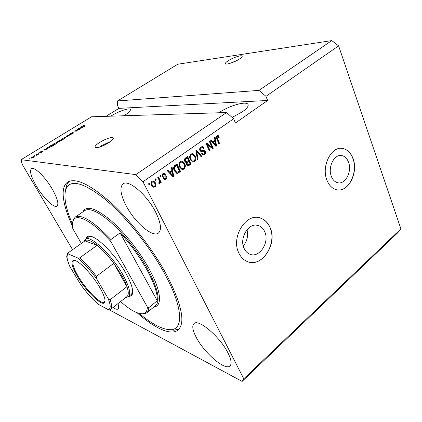<?xml version="1.0" encoding="UTF-8"?>
<svg xmlns="http://www.w3.org/2000/svg" width="422" height="422" viewBox="0 0 422 422"><rect width="100%" height="100%" fill="white"/><g stroke="black" fill="none" stroke-linecap="round" stroke-linejoin="round"><path stroke-width="0.63" d="M239.364 59.085C241.553 57.65 242.465 56.648 242.101 56.073C241.358 54.828 232.886 57.672 228.27 60.689C226.034 62.139 225.095 63.163 225.464 63.754C226.15 64.999 234.716 62.145 239.364 59.085M238.124 59.834L230.697 63.131M108.702 142.8C112.315 140.399 113.792 138.738 113.143 137.815C110.675 137.076 106.202 138.595 99.708 142.378C96.031 144.793 94.517 146.481 95.166 147.442C97.63 148.18 102.145 146.634 108.702 142.8M110.717 141.386L101.459 145.706L99.344 147.194M348.53 162.169C347.048 158.308 344.727 156.098 341.567 155.533C334.166 154.014 327.562 167.36 331.354 176.391C332.794 179.988 334.962 182.114 337.869 182.768C345.418 184.678 352.228 171.358 348.53 162.169M264.663 231.599C263.296 228.592 261.271 226.598 258.586 225.617C249.18 221.629 238.725 238.019 244.19 248.547C245.456 251.211 247.25 253.052 249.576 254.076C259.166 258.781 270.011 242.344 264.663 231.599M269.996 227.331C267.886 222.631 264.715 219.545 260.485 218.079C246.258 212.282 230.523 237.196 238.873 253.1C240.756 257.019 243.394 259.757 246.791 261.323C261.445 268.772 278.082 243.752 269.996 227.331M248.574 261.978C263.054 266.73 277.412 242.771 269.848 227.305C267.738 222.6 264.568 219.519 260.337 218.053L258.744 217.641M353.05 158.566C350.782 152.595 347.195 149.198 342.284 148.386C331.096 146.223 321.137 166.526 326.939 180.189C329.107 185.553 332.351 188.75 336.672 189.779C348.203 192.838 358.631 172.593 353.05 158.566M337.563 189.926C348.815 191.657 358.231 172.055 352.892 158.556C350.624 152.585 347.037 149.193 342.126 148.38L341.366 148.317M232.105 117.416L242.302 111.856C247.134 108.385 248.991 105.827 247.862 104.181C245.599 100.9 228.555 106.006 219.16 112.59L218.897 112.774M123.957 115.765L124.195 115.617C128.963 112.537 130.989 110.443 130.266 109.324C128.995 107.668 118.318 111.434 111.007 116.039L110.78 116.177M155.713 212.25C147.162 194.99 128.673 179.229 123.15 183.834C119.426 187.236 120.423 194.531 126.136 205.72C134.671 222.273 152.447 237.786 158.366 233.129C161.863 230.095 160.977 223.138 155.713 212.25M52.455 189.446C45.618 177.388 34.377 166.358 31.497 168.636C29.387 170.831 30.97 176.575 36.245 185.865C43.012 197.57 53.916 208.384 56.944 206.142C59.017 204.185 57.524 198.62 52.455 189.446M227.996 352.971C220.11 336.883 198.361 318.504 194.009 323.584C191.846 325.747 192.585 330.32 196.214 337.305C204.005 352.676 225.026 370.975 229.937 365.958C231.947 363.97 231.303 359.644 227.996 352.971M137.118 312.792C154.463 328.063 170.652 335.917 177.92 330.141C185.564 323.489 182.109 305.618 167.55 276.526C154.146 251.169 131.949 222.13 111.751 203.441C90.624 184.715 76.007 177.562 67.905 181.977C59.755 186.914 62.598 204.944 72.521 226.319M109.462 309.896L242.107 381.409L397.793 232.728L400.9 228.877L338.608 45.866L331.771 40.591L258.96 90.387L117.506 100.948L117.458 105.474L118.914 108.37L105.996 116.33M331.771 40.591L177.752 64.234L117.506 100.948M338.608 45.866L265.965 96.321L258.96 90.387M21.1 159.69L91.511 116.788L226.577 112.532L135.8 174.618L21.1 159.69L22.023 164L72.563 249.687M78.919 129.517L76.941 129.496L79.937 129.206L75.343 130.794L77.316 130.815L76.804 131.131L74.33 131.1L78.998 129.665M69.366 134.571L70.221 133.595L72.695 132.598L69.873 134.254L73.739 132.735L72.821 133.595L70.558 134.518L72.515 133.6L73.148 133.035L72.653 133.109L69.366 134.571M67.077 137.103L66.238 136.058L70.69 134.882L66.813 135.884L67.62 136.77L67.077 137.103M62.287 138.458L65.463 137.287L65.853 137.382L64.74 138.553C63.247 139.387 62.171 139.777 61.512 139.729L61.174 139.376L62.361 138.595M53.9 143.596L57.081 142.425L57.445 142.525L56.3 143.738C54.791 144.577 53.715 144.968 53.072 144.904L52.755 144.53L53.979 143.733M47.137 148.222L46.905 147.895L47.464 147.558L48.113 148.744L47.586 149.066L43.651 149.894L47.217 148.359M29.292 158.915L29.846 158.577L29.292 158.915M31.096 158.176L31.734 157.174L34.261 156.441L33.385 157.364L31.096 158.176M34.361 155.808L34.91 155.475L34.361 155.808M37.062 154.526L36.223 154.441L36.767 154.109L38.386 154.273L36.624 155.312L37.062 154.526M38.101 153.518L38.645 153.186L38.101 153.518M39.631 152.701L40.385 151.873L42.2 151.129L40.406 152.305L42.928 151.266L42.105 152.015L40.396 152.727L42.327 151.567L39.631 152.701M48.957 147.436L48.604 147.336C48.366 147.172 48.752 146.777 49.743 146.16L51.252 145.237L53.578 145.384L51.268 146.777L48.957 147.436M57.286 141.998L59.676 140.078L62.055 140.183L58.489 141.971L58.563 141.602L57.286 141.998M81.42 127.212L81.098 126.953L81.625 126.632L82.575 127.586L82.079 127.892L78.023 128.837L81.493 127.349M83.187 125.65L85.017 125.007L83.145 125.972L85.149 126.004L84.643 126.315L82.58 126.257L83.266 125.798M226.577 112.532L233.64 118.772L235.45 122.987L267.622 100.473L265.965 96.321M233.64 118.772L142.974 181.75L135.8 174.618M400.9 228.877L243.774 378.777L142.974 181.75M211.965 147.199L209.296 141.291L209.934 140.848L213.279 148.259L212.609 148.734L207.36 144.64L210.045 150.548L209.412 150.997L206.036 143.575L206.717 143.095L211.965 147.199L211.258 147.167L206.363 143.343M199.928 150.601C199.395 149.114 199.712 147.927 200.877 147.051L202.418 146.619L204.106 148.122L203.504 148.671L202.365 147.674L201.225 147.969L200.561 150.126L201.273 150.754L204.106 150.232L205.35 151.319C205.852 152.685 205.567 153.782 204.501 154.61L203.019 155.016L201.584 153.735L202.185 153.186L203.124 154.041L204.079 153.761L204.707 151.751L204.158 151.139L201.167 151.704L199.928 150.601M197.38 159.532L195.882 150.68L196.552 150.211L201.858 156.356L201.199 156.826L196.657 151.298L198.055 159.052L197.38 159.532M190.897 154.041L192.564 153.64L193.308 153.914L195.138 156.035C196.241 158.197 196.024 160.091 194.484 161.71L192.701 162.101L190.195 159.637L189.573 156.493L190.897 154.041M180.284 161.462L182.077 161.062L182.747 161.32L184.625 163.441C185.754 165.614 185.538 167.523 183.966 169.169L182.051 169.56L179.582 167.112L178.939 163.947L180.284 161.462M171.933 170.472L171.406 167.814L172.113 167.318L173.7 176.322L173.036 176.792L167.249 170.72L167.961 170.224L169.644 172.081L171.933 170.472M149.061 184.926L148.507 183.834L149.214 183.338L149.768 184.43L149.061 184.926M151.625 185.49C150.701 183.902 150.839 182.483 152.036 181.233L153.624 180.969L155.37 182.779C156.256 184.34 156.108 185.738 154.927 186.962L153.286 187.215L151.625 185.49M155.576 180.363L155.027 179.271L155.729 178.78L156.277 179.872L155.576 180.363M159.168 180.241L157.738 177.377L158.435 176.887L161.188 182.404L160.497 182.895L160.059 182.019L159.727 183.575L158.92 183.739L158.788 182.768L159.31 182.536L159.611 181.455L159.168 180.241M160.281 177.061L159.738 175.974L160.434 175.489L160.972 176.575L160.281 177.061M162.312 176.443C161.821 175.246 162.074 174.27 163.061 173.516L164.432 173.184L165.582 174.138L164.944 174.719L164.263 174.133L163.404 174.339L162.934 175.821L163.34 176.211L165.82 175.805L166.658 176.56C167.075 177.651 166.827 178.532 165.909 179.202L164.469 179.54L163.567 178.738L164.205 178.153L164.754 178.622L165.498 178.432L166.031 177.156L165.719 176.876L163.198 177.319L162.312 176.443M174.392 170.836C173.194 168.684 173.405 166.832 175.019 165.282L176.934 163.942L180.553 171.464L177.646 173.337L176.781 173.337L174.392 170.836M184.762 161.404C184.129 159.912 184.425 158.719 185.648 157.844L187.605 156.472L191.14 163.958L189.177 165.345L187.753 165.772L186.55 164.701L186.513 162.628L186.028 162.623L184.762 161.404M214.946 140.252L214.482 137.662L215.136 137.203L216.518 145.959L215.911 146.392L210.647 140.347L211.301 139.888L212.83 141.734L214.946 140.252M217.082 135.715L218.253 135.583L219.403 137.118L218.823 137.651L217.836 136.491L217.066 137.604L219.683 143.717L219.06 144.16L216.824 139.149C216.085 137.83 216.169 136.691 217.082 135.715M242.107 381.409L243.774 378.777M113.043 307.485C115.422 309.131 117.089 309.632 118.044 308.999C118.951 308.287 118.909 306.504 117.923 303.655M148.776 183.649L149.124 184.335L149.768 184.43M149.124 184.335L148.855 184.525M153.624 180.969L153.012 180.88L154.721 182.684L155.37 182.779M154.721 182.684C155.607 184.245 155.46 185.638 154.278 186.862L154.927 186.962M154.278 186.862L153.286 187.215M152.98 181.835L151.772 181.945C151.06 182.837 151.018 183.802 151.651 184.841L153.328 186.266M154.547 186.16C155.264 185.274 155.301 184.308 154.668 183.275L153.386 181.893L152.416 182.035C151.704 182.932 151.667 183.902 152.3 184.941L153.566 186.302L154.547 186.16M151.651 184.841L152.3 184.941M151.772 181.945L152.416 182.035M155.28 179.097L155.623 179.783L156.277 179.872M157.981 177.203L160.534 182.315L161.188 182.404M159.637 181.956L160.059 182.019M159.437 182.42L159.073 183.475L159.727 183.575M159.975 175.81L160.318 176.491L160.972 176.575M163.91 173.152L164.923 174.059L165.582 174.138M164.923 174.059L164.617 174.333M164.026 174.107L162.744 174.26L163.404 174.339M162.744 174.26L162.275 175.742L162.934 175.821M162.275 175.742L163.34 176.211M165.297 175.774L166.658 176.56M165.999 176.48C166.41 177.567 166.162 178.448 165.25 179.113L165.909 179.202M165.25 179.113L164.337 179.492M163.889 178.443L164.279 178.564M164.986 176.776L165.588 176.85M164.923 176.771L163.019 177.245M171.527 167.724L172.883 175.425M172.946 175.768L173.031 176.243L173.7 176.322M173.031 176.243L172.719 176.459M167.592 170.477L168.979 172.007L169.644 172.081M172.139 171.511L171.469 171.438L169.633 172.73L172.318 175.694L172.988 175.774L172.139 171.511L170.298 172.804L172.988 175.774M169.633 172.73L170.298 172.804M176.449 164.279L179.877 171.39L180.553 171.464M179.877 171.39L176.971 173.263L177.646 173.337M176.971 173.263L176.697 173.31M174.402 170.298L175.072 170.372L176.871 172.329L179.461 171.058L176.686 165.297L176.011 165.234L174.856 166.041L173.764 168.278L174.402 170.298L176.565 172.297M173.764 168.278L174.439 168.346L175.072 170.372M174.856 166.041L175.526 166.11L174.439 168.346M176.686 165.297L175.526 166.11M181.439 161.019L182.747 161.32M182.067 161.262L183.939 163.383L184.625 163.441M183.939 163.383C185.073 165.551 184.857 167.455 183.285 169.101L183.966 169.169M183.285 169.101L182.03 169.554M181.597 162.016L180.036 162.285C178.859 163.536 178.712 164.97 179.587 166.6L180.679 168.098L181.935 168.557M183.544 168.299C184.741 167.022 184.873 165.551 183.955 163.894L182.067 162.059L180.711 162.343C179.535 163.594 179.387 165.034 180.263 166.664L181.355 168.167L182.13 168.578L183.544 168.299M180.679 168.098L181.355 168.167M179.587 166.6L180.263 166.664M180.036 162.285L180.711 162.343M187.11 156.82L190.449 163.894L191.14 163.958M190.449 163.894L187.584 165.719M185.87 162.575L186.513 162.628M184.741 160.877L185.422 160.935L186.244 161.705L188.602 160.444L187.363 157.812L186.677 157.759L184.767 159.226L184.741 160.877L185.78 161.668M186.302 163.514L187.336 164.738M186.466 164.052L187.152 164.111L187.848 164.786L190.069 163.551L189.019 161.32L188.333 161.262L186.471 162.734M186.556 162.612L187.236 162.67L187.152 164.111M189.019 161.32L187.236 162.67M184.767 159.226L185.453 159.279L185.422 160.935M185.363 158.683L186.049 158.735L185.453 159.279M187.363 157.812L186.049 158.735M191.957 153.613L193.308 153.914M192.617 153.872L194.447 155.987L195.138 156.035M194.447 155.987C195.55 158.144 195.333 160.033 193.793 161.658L194.484 161.71M193.793 161.658L192.643 162.09M192.152 154.6L190.623 154.869C189.473 156.098 189.32 157.522 190.174 159.147L191.24 160.64L192.511 161.104M194.073 160.845C195.244 159.585 195.381 158.129 194.484 156.483L192.574 154.626L191.314 154.916C190.158 156.145 190.005 157.575 190.865 159.2L191.931 160.692L192.748 161.12L194.073 160.845M191.24 160.64L191.931 160.692M190.174 159.147L190.865 159.2M190.623 154.869L191.314 154.916M196.14 150.501L201.162 156.309L201.858 156.356M195.977 151.261L196.657 151.298M196.035 151.582L197.359 158.999L198.055 159.052M201.869 146.624L203.404 148.09L204.106 148.122M202.038 147.658L200.529 147.932L201.225 147.969M200.529 147.932L199.864 150.09L200.561 150.126M199.864 150.09L200.825 150.728M203.578 150.237L204.649 151.276L205.35 151.319M204.649 151.276C205.15 152.643 204.87 153.74 203.8 154.568L204.501 154.61M203.8 154.568L202.855 154.98M201.769 153.566L202.655 154.009M203.9 151.102L201.02 151.667M201.03 151.672L201.7 151.709M209.402 141.217L212.567 148.227L213.279 148.259M212.567 148.227L212.245 148.454M210.045 150.548L209.338 150.512L206.659 144.609L207.36 144.64M214.497 137.651L214.629 138.479M214.914 140.273L215.067 141.259M215.726 145.4L215.811 145.928L216.518 145.959M210.863 140.194L212.124 141.713L212.83 141.734M215.13 141.259L214.418 141.238L212.72 142.43L215.162 145.379L215.869 145.411L215.13 141.259L213.432 142.457L215.869 145.411M212.72 142.43L213.432 142.457M217.446 135.52L218.253 135.583M217.541 135.567L218.686 137.103L219.403 137.118M217.731 136.491L216.723 136.591L217.441 136.607M216.723 136.591L216.349 137.583L217.066 137.604M216.349 137.583L218.965 143.691L219.683 143.717M34.224 156.704L34.029 156.367M33.169 157.327L33.48 156.699L31.945 157.206L31.455 157.781L33.243 157.448M31.782 158.097L31.629 157.833M37.004 154.521L36.767 154.109M47.396 148.639L47.892 148.338M47.412 148.702L47.232 148.354L45.782 149.24L47.412 148.702M47.48 148.792L47.232 148.354M51.463 145.611L51.252 145.237M52.771 145.695L50.988 145.579L49.179 147.02L51.094 146.692L52.85 145.833M49.648 147.383L49.495 147.109M57.355 142.921L57.081 142.425M52.956 144.888L52.755 144.53M56.02 143.723L56.87 142.831L56.548 142.752L54.174 143.607L53.33 144.503L56.094 143.86M59.871 140.431L59.676 140.078M58.753 141.945L58.563 141.602M61.248 140.494L60.536 140.463L58.89 141.623L61.327 140.632M60.256 140.447L59.428 140.41L57.703 141.65L60.335 140.584M65.742 137.788L65.463 137.287M61.359 139.714L61.174 139.376M64.455 138.548L65.278 137.683L64.941 137.604L62.567 138.463L61.749 139.334L64.529 138.68M66.787 136.744L67.161 136.517M66.892 135.947L67.235 136.654L66.813 135.884M77.622 129.507L77.448 129.19M75.517 131.115L75.343 130.794M75.063 131.105L74.879 130.762M81.773 127.555L82.032 127.391L81.625 126.632M82.032 127.391L82.359 127.724M81.815 127.597L81.546 127.317L80.175 128.156L81.815 127.597M83.329 126.32L83.145 125.972M267.622 100.473L118.914 108.37M243.272 245.926C247.181 241.126 248.426 235.713 247.007 229.679M85.998 238.873C86.431 237.037 87.576 236.135 89.443 236.162C96.522 235.624 116.082 255.331 126.083 273.651C131.358 283.315 133.468 290.104 132.413 294.007C131.87 295.643 130.699 296.408 128.905 296.302M91.221 236.457L88.747 236.927L85.571 239.179C90.276 234.585 112.146 255.125 123.182 275.292C129.475 286.949 131.195 294.102 128.341 296.745L126.036 297.288M139.255 313.467C151.883 324.07 162.233 329.487 170.298 329.714C183.306 330.041 183.459 308.925 165.799 275.867C151.287 248.416 126.215 216.887 105.205 199.411C83.35 182.315 70.247 178.891 65.901 189.135C63.511 196.874 65.7 208.521 72.473 224.077M179.144 328.933L174.128 330.231L169.517 329.714M120.586 301.566C129.607 309.584 136.76 313.667 142.045 313.804L143.348 313.994L146.524 312.982C147.89 311.958 148.655 310.165 148.824 307.606L157.285 300.749C157.77 294.018 154.505 284.053 147.494 270.85C140.088 257.404 130.962 244.744 120.112 232.875L110.912 239.548C93.61 221.439 81.731 213.943 75.269 217.061L84.574 210.689M143.348 313.994L141.08 313.778M72.695 222.241L73.259 219.646L75.269 217.061M142.045 313.804C145.426 313.71 147.204 311.457 147.389 307.052L110.796 241.463C92.001 220.495 75.67 212.588 73.064 220.959C72.347 222.879 72.267 225.469 72.821 228.724L81.362 243.436M148.824 307.606L147.389 307.052M110.796 241.463L110.912 239.548M65.484 190.454L66.497 185.29L68.955 181.439M131.4 294.345L132.703 291.982M157.285 300.749L120.112 232.875M77.595 276.7C71.798 266.662 70.506 261.192 73.729 260.29C78.054 259.635 92.144 274.189 99.766 287.472C103.923 294.741 105.616 299.631 104.835 302.136C103.105 307.791 86.463 291.929 77.595 276.7M74.81 260.443L73.607 260.706C71.756 262.663 73.322 267.917 78.302 276.468C86.32 290.188 101.085 304.921 104.355 302.068L105.046 300.918M110.722 309.31L126.953 296.566C128.694 295.231 128.705 291.929 126.969 286.654C125.872 283.426 124.179 279.781 121.889 275.703L113.798 263.328C108.132 255.779 102.578 249.766 97.123 245.298L84.938 240.893L68.011 252.92L68.258 253.96C66.212 255.421 66.781 259.667 69.962 266.704L80.523 284.322C86.447 292.504 92.328 299.135 98.157 304.215L108.164 309.611C110.923 309.115 110.865 305.317 107.985 298.217L96.881 279.222C90.239 270.069 83.851 262.99 77.722 257.979L68.258 253.96M77.722 257.979L79.711 257.858L97.123 245.298C91.031 240.498 86.969 239.031 84.938 240.893M107.985 298.217C108.412 299.235 109.113 299.752 110.079 299.768L126.969 286.654L113.798 263.328L96.401 276.336L96.881 279.222M84.231 241.395L85.571 239.179M69.962 266.704L69.714 266.261C67.267 259.783 66.312 256.275 66.866 255.737L67.794 253.137M98.157 304.215L97.936 304.077C92.228 299.045 86.489 292.562 80.713 284.628L80.523 284.322M110.079 299.768C111.994 304.995 112.162 308.213 110.59 309.41L109.778 309.838L108.164 309.611M164 176.997L164.659 177.082M171.195 174.413L171.859 174.492M178.063 172.672L178.738 172.751M188.492 165.282L189.177 165.345M187.168 162.08L187.853 162.138M196.235 152.627L196.932 152.669M202.254 151.298L202.95 151.334M214.139 144.108L214.845 144.134M216.713 138.632L217.425 138.653M67.393 136.797L66.977 136.032M83.577 126.32L83.414 126.009M146.777 312.781L155.528 305.66C160.566 301.16 158.155 289.344 148.296 270.222C139.561 254.081 125.608 235.967 112.843 224.14C99.444 212.197 90.118 207.65 84.859 210.494L84.532 210.72M82.907 211.833C86.199 205.277 95.129 207.83 109.694 219.487C123.604 231.24 139.861 251.665 149.636 269.795C161.41 291.402 162.338 306.404 153.956 306.936M79.711 257.858C85.091 262.51 90.651 268.666 96.401 276.336M113.328 138.179L113.143 137.815M340.427 155.481L341.567 155.533M256.323 225.163L258.586 225.617M248.215 105.025L247.862 104.181M130.451 109.694L130.266 109.324M178.321 329.798L177.92 330.141M153.566 186.302L152.917 186.202M164.432 173.184L164.052 173.141M165.82 175.805L165.461 175.763M164.754 178.622L164.089 178.538M176.871 172.329L176.201 172.255M182.077 161.062L181.481 161.014M182.13 168.578L181.455 168.51M187.848 164.786L187.162 164.722M186.244 161.705L185.559 161.647M192.564 153.64L192.042 153.603M192.748 161.12L192.057 161.067M202.418 146.619L202.027 146.603M201.273 150.754L200.577 150.712M204.106 150.232L203.8 150.216M203.124 154.041L202.428 153.993M31.455 157.781L31.655 158.129M49.179 147.02L49.406 147.42M56.907 142.905L57.07 143.195M53.33 144.503L53.541 144.878M65.315 137.757L65.473 138.041M61.749 139.334L61.95 139.698M90.772 236.425L89.443 236.162M170.298 329.714L174.128 330.231M73.064 220.959L73.259 219.646M65.901 189.135L66.497 185.29M132.54 292.652L132.413 294.007M74.557 260.437L73.729 260.29M126.099 297.236L126.521 297.299M128.488 296.629L131.548 294.224M84.353 241.31L84.442 240.661M104.93 301.297L104.835 302.136"/></g></svg>
